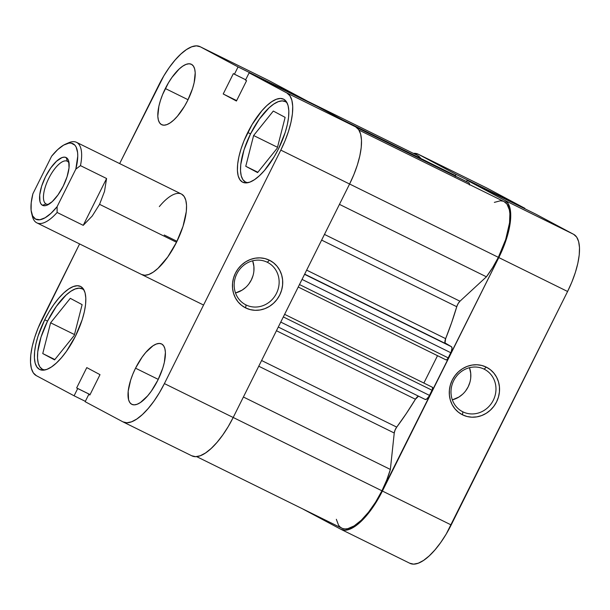 <?xml version="1.0" encoding="UTF-8"?>
<svg xmlns="http://www.w3.org/2000/svg" width="610" height="610" viewBox="0 0 610 610"><rect width="100%" height="100%" fill="white"/><g stroke="black" fill="none" stroke-linecap="round" stroke-linejoin="round"><path stroke-width="0.91" d="M247.721 182.718A44.888 16.882 116.2 0 1 245.601 182.085A44.888 16.882 116.2 0 1 250.55 133.88A44.888 16.882 116.2 0 1 285.289 101.565A44.888 16.882 116.2 0 1 287.081 102.869L285.472 101.664L282.178 100.879L278.244 101.679L273.821 104.013L269.071 107.802L259.341 119.118L250.55 133.88L244.015 149.854L240.752 164.608L240.515 170.808L241.24 175.893L242.894 179.675L245.418 181.993L247.721 182.718M44.713 369.995A44.888 16.882 116.2 0 1 42.593 369.363A44.888 16.882 116.2 0 1 47.534 321.157A44.888 16.882 116.2 0 1 82.281 288.843A44.888 16.882 116.2 0 1 84.073 290.146L82.464 288.934L79.17 288.156L75.236 288.957L70.806 291.29L66.063 295.08L56.333 306.388L47.534 321.157L41.007 337.132L37.736 351.886L37.507 358.085L38.232 363.171L39.886 366.953L42.41 369.271L44.713 369.995M165.333 88.526A33.664 12.658 116.2 0 1 191.395 64.286A33.664 12.658 116.2 0 1 187.682 100.444L192.585 88.465L194.148 82.701L195.208 72.75L194.659 68.93L193.423 66.101L191.532 64.355L189.062 63.775L186.111 64.37L182.786 66.124L179.226 68.968L171.936 77.447L168.482 82.762L162.618 94.512L160.438 100.505L158.875 106.262L157.815 116.22L158.356 120.033L159.599 122.869L161.49 124.608L163.96 125.195L166.911 124.6L170.228 122.846L173.789 120.002L177.457 116.175L184.54 106.209L187.682 100.444A33.664 12.658 116.2 0 1 161.627 124.676A33.664 12.658 116.2 0 1 165.333 88.526L188.04 99.72L165.333 88.526M135.534 368.188A33.664 12.658 116.2 0 1 161.597 343.956A33.664 12.658 116.2 0 1 157.883 380.114L162.786 368.127L164.349 362.37L165.409 352.412L164.86 348.6L163.625 345.771L161.734 344.025L159.263 343.445L156.312 344.04L152.988 345.794L145.76 352.458L142.13 357.117L135.534 368.188L132.82 374.182L130.639 380.175L128.184 391.239L128.557 399.702L129.8 402.531L131.691 404.278L134.162 404.857L137.113 404.262L140.43 402.508L147.658 395.844L151.288 391.185L157.883 380.114A33.664 12.658 116.2 0 1 131.829 404.346A33.664 12.658 116.2 0 1 135.534 368.188L158.242 379.382L135.534 368.188M247.751 132.484A46.291 17.408 116.2 0 1 283.581 99.163A46.291 17.408 116.2 0 1 278.48 148.878L285.213 132.4L287.363 124.478L288.583 117.181L288.827 110.791L288.072 105.545L286.372 101.649L283.764 99.255L280.371 98.454L276.315 99.27L271.747 101.687L266.852 105.591L261.812 110.852L252.075 124.562L244.015 140.719L241.019 148.962L238.868 156.877L237.648 164.174L237.404 170.564L238.152 175.81L239.86 179.706L242.46 182.1L245.86 182.901L249.917 182.085L254.477 179.675L259.38 175.764L264.42 170.51L274.157 156.8L278.48 148.878A46.291 17.408 116.2 0 1 242.65 182.199A46.291 17.408 116.2 0 1 247.751 132.484L250.558 133.864L247.751 132.484M44.736 319.762A46.291 17.408 116.2 0 1 80.573 286.441A46.291 17.408 116.2 0 1 75.472 336.148L82.205 319.678L84.355 311.756L85.575 304.459L85.812 298.069L85.064 292.823L83.356 288.926L80.756 286.532L77.363 285.732L73.307 286.548L68.739 288.965L63.844 292.869L58.804 298.13L53.81 304.535L49.059 311.84L44.736 319.762L38.003 336.232L35.853 344.154L34.633 351.452L34.396 357.841L35.144 363.087L36.852 366.984L39.452 369.378L42.845 370.178L46.901 369.363L51.469 366.953L56.364 363.041L61.404 357.78L66.398 351.383L75.472 336.148A46.291 17.408 116.2 0 1 39.635 369.477A46.291 17.408 116.2 0 1 44.736 319.762L47.542 321.142L44.736 319.762M267.287 262.254A23.843 22.097 118.1 0 0 236.833 273.829A23.843 22.097 118.1 0 0 246.013 304.931L245.685 307.943A26.649 24.69 -61.9 0 1 235.429 273.173A26.649 24.69 -61.9 0 1 269.467 260.241L267.287 262.254A23.843 22.097 -61.9 0 1 267.874 262.559A23.843 22.097 -61.9 0 1 276.307 293.677A23.843 22.097 -61.9 0 1 246.013 304.931A23.843 22.097 -61.9 0 1 245.426 304.634A23.843 22.097 -61.9 0 1 236.993 273.509A23.843 22.097 -61.9 0 1 267.287 262.254L269.467 260.241L273.562 262.834L277.039 266.235L279.769 270.329L281.652 274.95L282.605 279.921L282.59 285.053L281.622 290.146L279.731 295.011L276.986 299.457L273.493 303.307L269.391 306.418L264.832 308.675L259.997 309.987L255.071 310.307L250.237 309.613L245.685 307.943L241.598 305.351L238.121 301.95L235.384 297.855L233.508 293.235L232.555 288.263L232.562 283.131L233.538 278.038L235.429 273.173L238.174 268.728L241.667 264.877L245.769 261.766L250.329 259.509L255.163 258.198L260.089 257.877L264.923 258.571L269.467 260.241A26.649 24.69 -61.9 0 1 279.731 295.011A26.649 24.69 -61.9 0 1 245.685 307.943L246.013 304.931L244.854 304.321L246.013 304.931A23.843 22.097 118.1 0 0 276.467 293.364A23.843 22.097 118.1 0 0 267.287 262.254M159.324 206.607A44.888 16.882 116.2 0 1 181.452 194.056A44.888 16.882 116.2 0 1 176.511 242.262L183.038 226.287L186.309 211.533L186.538 205.334L185.814 200.248L184.159 196.473L181.635 194.148M176.984 241.293L164.235 235.01L176.984 241.293M355.676 126.888L286.898 92.979L249.124 72.834L317.909 106.735L355.676 126.888L317.909 106.735L249.124 72.834L286.898 92.979L289.895 95.739L291.854 100.223L292.716 106.262L292.442 113.628L291.039 122.023L288.56 131.142L285.106 140.628L280.806 150.113L164.403 383.591L159.423 392.71L153.956 401.121L148.207 408.502L142.404 414.556L136.77 419.055L131.508 421.83L126.834 422.776L122.93 421.853L85.156 401.7L88.785 394.426L89.868 394.998L100.002 374.662L86.78 367.609L76.646 387.945L77.722 388.524L74.092 395.798L36.325 375.653L33.329 372.901L31.362 368.409L30.5 362.37L30.774 355.012L32.178 346.61L34.656 337.49L38.11 328.005L79.597 243.931L42.41 318.519A53.299 20.046 116.2 0 0 36.325 375.653L74.092 395.798L77.722 388.524L76.646 387.945L90.082 394.571L76.646 387.945L86.78 367.609L100.002 374.662L89.868 394.998L88.785 394.426L89.883 394.96L88.785 394.426L85.156 401.7L122.93 421.853A53.299 20.046 116.2 0 0 123.144 421.96L191.921 455.868A53.299 20.046 -63.8 0 0 233.188 417.492L349.591 184.022L353.892 174.536L357.346 165.051L359.824 155.931L361.227 147.528L361.501 140.17L360.64 134.124L358.672 129.64L355.676 126.888L286.898 92.979A53.299 20.046 116.2 0 1 280.806 150.113L164.403 383.591L233.188 417.492L349.591 184.022L280.806 150.113L349.591 184.022A53.299 20.046 -63.8 0 0 355.676 126.888M200.072 46.673A53.299 20.046 116.2 0 0 158.814 85.049L119.651 163.594L163.793 75.922L169.26 67.512L175.009 60.138L180.812 54.084L186.454 49.578L191.708 46.802L196.382 45.857L200.293 46.787L238.06 66.932L234.431 74.214L233.356 73.635L223.214 93.97L236.436 101.024L246.577 80.688L245.494 80.116L249.124 72.834L245.494 80.116L246.577 80.688L236.436 101.024L223.214 93.97L236.649 100.597L223.214 93.97L233.356 73.635L245.677 79.757L234.431 74.214L238.06 66.932L200.293 46.787L269.071 80.688L306.845 100.833L269.071 80.688A53.299 20.046 -63.8 0 0 268.858 80.581L200.072 46.673A53.299 20.046 116.2 0 1 200.293 46.787L269.071 80.688M85.339 401.342L74.092 395.798L85.339 401.342M306.662 101.199L306.845 100.833L238.06 66.932L306.845 100.833L306.662 101.199M191.921 455.868A53.299 20.046 -63.8 0 1 191.708 455.754L195.619 456.676L200.293 455.739L205.547 452.955L211.19 448.457L216.992 442.403L222.734 435.029L228.209 426.619L233.188 417.492L164.403 383.591A53.299 20.046 116.2 0 1 123.144 421.96M141.581 274.485L144.875 275.262L148.809 274.469L153.24 272.129L157.982 268.339L167.712 257.031L176.511 242.262A44.888 16.882 116.2 0 1 141.764 274.576M90.067 394.601L77.722 388.524L90.067 394.601M245.746 287.379L242.071 290.162L235.498 292.968A23.843 22.097 118.1 0 0 252.654 260.813L253.897 266.448L253.882 271.046M248.865 283.932L251.32 279.952L253.02 275.606M82.121 304.642L70.287 298.336L50.607 322.797L74.481 334.562L50.607 322.797L42.753 353.564L54.854 359.534L42.753 353.564L54.58 359.877L74.267 335.416L82.121 304.642L70.287 298.336L50.607 322.797L42.753 353.564L54.58 359.877L74.267 335.416L82.121 304.642M285.129 117.364L273.303 111.058L253.615 135.519L277.489 147.284L253.615 135.519L245.761 166.286L257.87 172.256L245.761 166.286L257.595 172.6L277.275 148.138L285.129 117.364L273.303 111.058L253.615 135.519L245.761 166.286L257.595 172.6L277.275 148.138L285.129 117.364M462.845 411.819A23.843 22.097 118.1 0 0 493.299 400.251A23.843 22.097 118.1 0 0 484.119 369.142L486.307 367.128A26.649 24.69 -61.9 0 1 496.563 401.899A26.649 24.69 -61.9 0 1 462.525 414.83L462.845 411.819L461.686 411.201L462.845 411.819A23.843 22.097 -61.9 0 1 462.258 411.521A23.843 22.097 -61.9 0 1 453.825 380.396A23.843 22.097 -61.9 0 1 484.119 369.142A23.843 22.097 -61.9 0 1 484.706 369.439A23.843 22.097 -61.9 0 1 493.139 400.564A23.843 22.097 -61.9 0 1 462.845 411.819L462.525 414.83L458.43 412.238L454.953 408.837L452.224 404.743L450.34 400.122L449.395 395.15L449.402 390.019L450.371 384.925L452.262 380.06L455.007 375.615L458.499 371.764L462.601 368.654L467.161 366.396L471.995 365.085L476.921 364.765L481.755 365.459L486.307 367.128L490.394 369.721L493.879 373.122L496.609 377.216L498.484 381.837L499.437 386.809L499.43 391.94L498.462 397.034L496.563 401.899L493.818 406.336L490.326 410.195L486.223 413.305L481.671 415.562L476.829 416.874L471.904 417.194L467.069 416.5L462.525 414.83A26.649 24.69 -61.9 0 1 452.262 380.06A26.649 24.69 -61.9 0 1 486.307 367.128L484.119 369.142A23.843 22.097 118.1 0 0 453.665 380.716A23.843 22.097 118.1 0 0 462.845 411.819M462.578 394.258L458.903 397.049L452.338 399.855A23.843 22.097 118.1 0 0 469.486 367.693L470.729 373.335L470.722 377.933M303.155 509.167L340.929 529.312L303.155 509.167M456.059 174.391L524.844 208.3L487.07 188.147L418.292 154.246L456.059 174.391L455.258 176L456.059 174.391L524.844 208.3L487.07 188.147A53.299 20.046 -63.8 0 0 486.856 188.04L418.079 154.132A53.299 20.046 116.2 0 1 418.292 154.246L456.059 174.391M418.079 154.132A53.299 20.046 116.2 0 0 413.359 153.377L418.292 154.246L487.07 188.147M466.49 181.566L467.123 180.293L504.897 200.438L507.894 203.199L509.861 207.682L510.722 213.721L510.44 221.087L509.037 229.49L506.567 238.601L503.105 248.087L498.812 257.58L377.422 500.177L371.955 508.587L366.213 515.961L360.403 522.015L354.768 526.514L349.507 529.289L344.841 530.235L340.929 529.312A53.299 20.046 116.2 0 0 341.142 529.419A53.299 20.046 116.2 0 0 382.401 491.05L451.186 524.951L567.59 291.481L571.89 281.995L575.344 272.51L577.822 263.39L579.226 254.988L579.5 247.629L578.638 241.59L576.671 237.099L573.674 234.347L535.908 214.202L467.123 180.293L504.897 200.438L573.674 234.347L535.908 214.202L467.123 180.293L466.49 181.566M409.928 563.327A53.299 20.046 -63.8 0 1 409.707 563.213L413.618 564.143L418.292 563.198L423.546 560.422L429.188 555.916L434.991 549.862L440.74 542.488L446.207 534.078L567.59 291.481L498.812 257.58L382.401 491.05L451.186 524.951A53.299 20.046 -63.8 0 1 409.928 563.327L341.142 529.419M573.674 234.347L504.897 200.438A53.299 20.046 116.2 0 1 498.812 257.58L567.59 291.481A53.299 20.046 -63.8 0 0 573.674 234.347M465.704 390.812L468.16 386.839L469.853 382.485M46.047 203.938A23.843 8.967 -63.8 0 0 48.876 204.228A23.843 8.967 116.2 0 1 46.147 203.984A23.843 8.967 116.2 0 1 46.047 203.938L46.047 203.938A23.843 8.967 116.2 0 1 48.709 178.501A23.843 8.967 116.2 0 1 67.23 161.208A23.843 8.967 116.2 0 1 67.329 161.261L66.246 157.601A26.649 10.019 116.2 0 1 68.778 161.398A26.649 10.019 116.2 0 1 63.348 185.882A26.649 10.019 116.2 0 1 47.237 205.097A26.649 10.019 116.2 0 1 42.464 205.296L46.047 203.938L42.464 205.296L44.423 205.761L46.756 205.288L52.208 201.651L57.98 194.933L63.204 186.164L67.085 176.679L69.021 167.925L68.732 161.223L67.748 158.981L66.246 157.601L64.294 157.136L61.961 157.609L56.509 161.246L50.737 167.963L45.514 176.732L41.633 186.218L39.696 194.979L39.985 201.674L40.969 203.923L42.464 205.296A26.649 10.019 116.2 0 1 45.514 176.732A26.649 10.019 116.2 0 1 66.246 157.601L67.329 161.261A23.843 8.967 116.2 0 1 69.09 163.228A23.843 8.967 -63.8 0 0 67.329 161.261A23.843 8.967 -63.8 0 0 48.777 178.379A23.843 8.967 -63.8 0 0 46.047 203.938M67.085 143.556A44.888 16.882 116.2 0 1 76.532 142.336A44.888 16.882 116.2 0 1 80.474 165.638L106.582 178.509L104.508 191.418L99.567 204.335L176.511 242.262L99.567 204.335L92.24 216.016L83.234 225.342L57.119 212.471A44.888 16.882 116.2 0 1 36.844 222.856A44.888 16.882 116.2 0 1 32.055 214.621M31.59 213.103L32.406 216.367A44.888 16.882 -63.8 0 0 57.119 212.471L57.096 206.691A42.082 15.822 116.2 0 1 31.59 213.103A42.082 15.822 116.2 0 1 32.887 193.782L51.621 156.206L57.736 149.572L63.623 145.119L68.869 143.144L71.149 143.144L74.801 145.088L76.113 147.01L77.607 152.576L77.76 156.129L75.831 169.123L57.096 206.691L50.981 213.325L45.094 217.778L39.841 219.752L35.586 219.104L32.604 215.887L31.11 210.32L31.209 202.779L32.887 193.782L51.621 156.206A42.082 15.822 116.2 0 1 65.606 144.112A42.082 15.822 116.2 0 1 75.831 169.123L80.474 165.638A44.888 16.882 -63.8 0 0 68.686 142.77L65.606 144.112M57.096 206.691L75.831 169.123L80.474 165.638L106.582 178.509L83.234 225.342L57.119 212.471L57.096 206.691M106.582 178.509L104.508 191.418L99.567 204.335L92.24 216.016L83.234 225.342L106.582 178.509M196.641 456.623L341.76 528.161A51.896 19.52 -63.8 0 0 381.936 490.798L233.195 417.476L381.936 490.798L386.717 480.085L390.362 469.448L394.243 433.008L395.074 430.042L396.721 427.114A157.098 59.078 -63.8 0 0 415.425 399.237L276.444 330.727L415.425 399.237L418.452 396.225M358.939 130.052L504.058 201.59A51.896 19.52 -63.8 0 1 498.347 257.329L492.674 267.569L486.414 276.81L459.963 301.21A5.612 2.112 -63.8 0 0 456.753 306.716L451.652 322.56L445.643 338.642A5.612 2.112 -63.8 0 0 445.498 343.552L304.664 274.126L451.423 346.709A5.612 2.112 -63.8 0 1 450.782 352.725L302.034 279.403L450.782 352.725L448.213 357.872A2.806 1.052 -63.8 0 1 446.04 359.892L298.229 287.028L446.032 359.885A2.806 1.052 -63.8 0 0 446.04 359.892L447.054 359.503L448.213 357.872L451.232 351.726L452.033 348.112L451.423 346.709L445.018 342.934L445.643 338.642L306.655 270.131L445.643 338.642A157.098 59.078 -63.8 0 0 456.753 306.716L458.095 303.627L459.963 301.21L486.414 276.81L339.45 204.365L486.414 276.81A51.896 19.52 -63.8 0 0 498.347 257.329L349.599 184.006L498.347 257.329L505.698 239.456L509.556 222.818L509.884 213.599L509.35 209.787L506.956 204.06L504.028 201.575M336.339 519.285L338.573 525.271L340.327 527.231L342.469 528.466L344.97 528.946L347.784 528.672L354.181 525.881L361.257 520.261L368.539 512.179L375.585 502.144L381.936 490.798A51.896 19.52 -63.8 0 0 390.362 469.448L394.243 433.008L258.747 366.221L394.243 433.008A5.612 2.112 -63.8 0 1 396.721 427.114L261.598 360.51L396.721 427.114L406.245 413.633L415.425 399.237A5.612 2.112 -63.8 0 1 418.574 396.195M456.753 306.716L321.63 240.104L456.753 306.716M502.907 201.14L500.345 200.797L494.344 202.383M469.464 184.99L469.197 183.114L466.978 181.803L356.24 127.215L466.978 181.803A2.806 1.052 -63.8 0 0 466.963 181.795A2.806 1.052 -63.8 0 0 466.955 181.788L356.24 127.215M455.251 176.481L454.961 175.398L453.055 174.376L345.024 121.199L454.961 175.398A2.806 1.052 -63.8 0 1 455.266 176.031M306.83 100.864L417.453 155.39A51.896 19.52 -63.8 0 1 420.763 158.455L417.492 155.413M425.139 399.428L426.596 399.138L428.975 396.363L432.475 389.256L432.391 387.251L284.618 314.333L432.391 387.251A2.806 1.052 -63.8 0 1 432.071 390.255L283.322 316.933L432.071 390.255L429.501 395.402L280.752 322.08L429.501 395.402A5.612 2.112 -63.8 0 1 425.162 399.443L278.282 327.044L425.139 399.428A5.612 2.112 -63.8 0 0 425.162 399.443M423.897 382.996L437.515 355.691L423.897 382.996M459.963 301.21L324.459 234.415L459.963 301.21M390.362 469.448L243.398 397.011L390.362 469.448M453.055 174.376L343.11 120.185L453.055 174.376A5.612 2.112 -63.8 0 0 453.032 174.361A5.612 2.112 -63.8 0 0 453.009 174.353M469.502 184.548A5.612 2.112 -63.8 0 0 468.884 182.817L356.629 127.482L466.978 181.803M451.423 346.709L304.565 274.325L451.423 346.709M448.213 357.872L299.464 284.55L448.213 357.872M247.081 182.817L245.601 182.085M44.072 370.095L42.593 369.363M76.532 142.336L181.452 194.056M83.761 289.575L82.297 288.85M286.776 102.297L285.305 101.573M36.844 222.856L203.565 305.046M453.032 174.361L343.102 120.178"/></g></svg>
